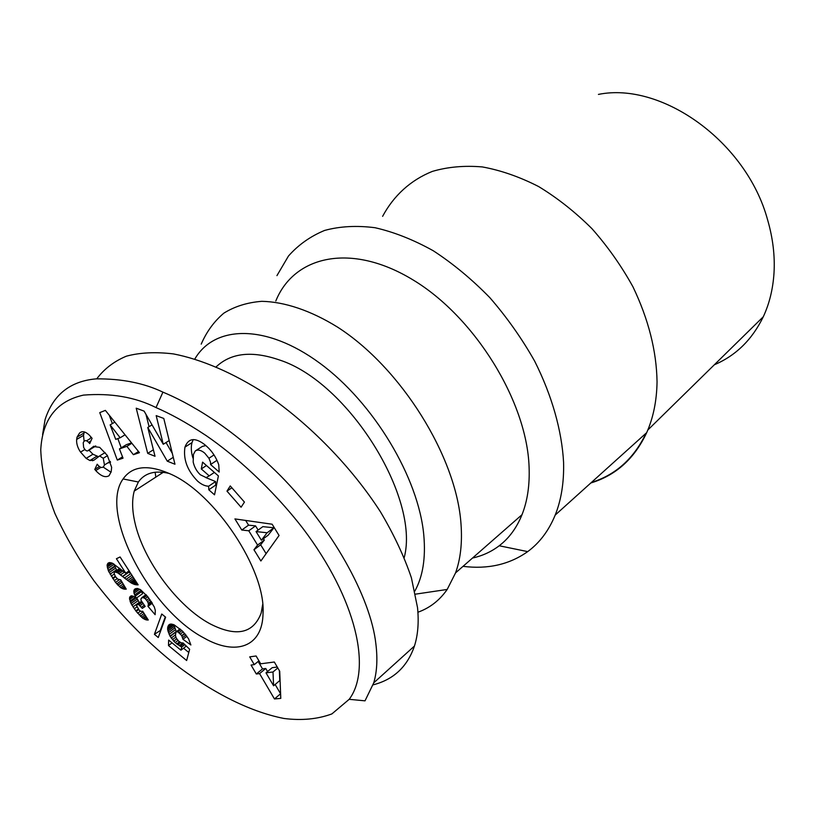 <?xml version="1.0" encoding="UTF-8"?>
<svg xmlns="http://www.w3.org/2000/svg" width="815" height="815" viewBox="0 0 815 815"><rect width="100%" height="100%" fill="white"/><g stroke="black" fill="none" stroke-linecap="round" stroke-linejoin="round"><path stroke-width="1.22" d="M417.922 612.228C429.841 607.959 439.601 600.37 447.19 589.449L455.554 572.894C460.567 559.049 462.38 542.739 461.005 523.964C456.471 456.716 401.021 367.636 337.39 327.019C310.556 310.434 284.496 301.774 261.788 301.326C247.342 302.457 234.7 306.399 223.85 313.154C214.162 321.334 206.613 331.664 201.213 344.134M414.845 591.079C422.822 576.714 425.807 558.173 423.82 535.445C418.757 477.947 373.555 402.437 319.704 363.113C265.843 323.484 214.437 325.185 194.836 359.007M472.527 558.041C482.429 555.84 491.323 551.755 499.208 545.765C509.09 538.195 516.7 527.835 522.008 514.703C527.468 500.97 529.821 484.976 529.078 466.74C526.806 401.418 474.931 317.188 413.022 279.912C351.122 242.177 294.072 255.716 275.816 300.99M463.042 566.343C487.869 569.441 509.416 564.53 527.702 551.612C539.622 542.851 548.78 530.677 555.188 515.08C561.28 499.941 564.082 482.378 563.583 462.4C561.841 430.585 551.959 395.55 534.64 361.106C521.845 338.47 506.91 317.32 489.835 297.648C471.865 279.26 453.008 263.622 433.254 250.745C413.399 239.712 393.991 232.03 375.032 227.721C356.695 225.368 339.875 226.275 324.584 230.441C310.393 236.319 298.361 244.846 288.479 256.012L276.937 275.633M590.824 482.979C615.875 475.41 634.498 458.631 646.692 432.643C653.284 417.81 656.737 400.878 657.053 381.838C656.544 351 648.516 319.327 632.97 286.839C621.427 265.945 607.745 246.538 591.914 228.628C575.135 211.961 557.358 197.923 538.562 186.513C519.573 176.835 500.838 170.304 482.348 166.932C464.356 165.394 447.68 166.892 432.317 171.415C410.485 180.176 393.614 195.794 382.612 216.342M262.674 604.465L261.177 613.053C253.333 633.601 236.391 637.238 210.331 623.964C177.629 606.676 143.196 560.272 134.903 522.486C132.122 510.302 131.898 499.839 134.231 491.088L138.367 482.001C144.764 472.965 155.044 470.112 169.194 473.444M598.424 94.408C661.648 81.52 746.448 141.606 767.598 219.816C772.885 238.041 775.024 255.767 774.005 273.015C772.966 289.07 769.401 303.659 763.278 316.78C752.184 339.611 735.874 355.615 714.327 364.784M591.415 482.449C615.773 474.86 633.978 458.458 646.04 433.234M216.209 366.811C231.063 352.814 252.171 350.542 279.545 360.006C347.974 381.98 420.143 497.507 404.23 557.562M103.128 467.056L111.034 472.262M76.651 439.438L77.038 437.135L79.564 433.03C82.183 430.789 85.412 431.481 89.273 435.078L92.075 438.297L89.711 443.605L88.59 442.311C86.115 439.937 84.322 440.09 83.222 442.779L83.619 447.333C84.954 450.063 86.339 451.245 87.796 450.858L93.358 446.559L99.654 447.333L107.336 455.432L111.655 467.392L111.176 471.773L109.047 475.726C105.359 477.865 100.968 476.184 95.875 470.703L94.774 469.42L97.199 464.224L98.432 465.66C101.182 468.279 103.189 468.044 104.463 464.968L103.24 458.264L99.613 455.942L93.878 460.251L89.884 460.506L86.135 458.376L80.39 451.897C77.588 447.659 76.345 443.503 76.651 439.438L83.527 435.363L84.098 441.21M79.564 433.03L81.49 431.889M84.302 431.93L83.527 435.363M195.294 450.95L193.44 454.454L193.175 461.983C194.378 467.178 196.761 471.437 200.347 474.768L206.154 477.6L209.211 475.879L201.295 468.941L202.589 462.136L218.4 475.929L214.528 494.827L208.793 489.784L208.671 486.219C205.125 486.158 201.437 484.477 197.607 481.145C187.338 470.632 183.12 459.293 184.954 447.119C188.367 438.134 194.897 437.258 204.534 444.481L206.949 446.569C212.175 451.316 216.107 457.358 218.746 464.682L219.194 472.048L210.586 464.55L210.545 462.248L208.935 458.264L204.779 453.191C201.122 450.094 197.953 449.35 195.294 450.95L202.344 446.396L205.808 445.581M214.518 472.547L213.938 472.771M205.757 477.559L215.578 481.553L215.69 485.108L216.393 485.72M208.671 486.219L215.578 481.553M161.085 472.099L161.268 473.607M204.188 638.094C235.698 656.075 262.644 647.141 263.031 613.349C265.904 569.817 214.6 492.647 169.846 473.749C147.821 464.234 132.234 465.966 123.085 478.955C98.564 512.441 149.654 609.915 204.188 638.094M42.584 434.609L45.09 419.582C53.148 394.715 70.182 381.145 96.17 378.863C121.71 378.649 143.97 383.081 162.929 392.137C186.503 401.968 228.893 424.197 280.513 475.756C331.654 527.57 370.723 596.794 375.909 644.166C377.691 659.009 376.978 671.896 373.759 682.807L365.018 700.839L349.187 699.321L331.878 713.92C317.534 719.197 301.56 720.715 283.936 718.463C248.188 711.414 209.577 691.059 172.383 662.116C144.255 639.337 118.104 612.208 93.939 580.749C78.648 559.121 65.628 536.667 54.88 513.379C46.211 490.579 41.504 469.369 40.75 449.758C42.462 419.256 56.714 401.041 83.497 395.102C110.932 392.932 135.117 397.088 156.022 407.571C169.754 413.582 184.924 421.538 206.164 435.607C235.301 455.636 271.803 488.297 302.844 528.303C357.082 599.738 371.701 669.441 349.187 699.321M373.127 684.845C393.614 679.598 407.388 666.66 414.448 646.04C417.942 635.028 418.971 622.242 417.535 607.674L411.422 577.876C404.22 556.502 393.9 534.487 380.462 511.83C351.296 466.577 309.425 423.841 265.792 393.981C233.08 372.842 201.295 359.283 173.422 353.914C155.655 351.774 139.956 352.528 126.325 356.196C114.029 361.381 104.177 368.92 96.771 378.812M147.984 606.34L148.401 603.874L147.596 601.653L145.264 598.658L142.696 597.395L140.975 598.75L140.985 600.268L145.182 606.462L142.279 608.377L138.835 604.74L137.603 604.343L136.543 605.565L139.426 610.486L141.382 611.464L142.666 611.219L148.289 620.011L146.017 619.858L142.829 618.279L136.176 611.393L131.001 603.528L129.483 598.179L131.052 595.796L133.772 596.437L136.288 598.169L134.017 593.259L133.915 590.396L134.648 589.184L137.48 588.501L140.506 589.663L148.055 597.059L154.28 606.931L155.308 610.364L155.125 614.693L147.984 606.34L152.344 603.182M182.947 639.276L181.714 635.608L177.823 631.768L175.846 632.063L175.47 635.68L176.315 638.216L178.821 641.313L181.297 642.852L183.059 642.954L189.65 649.249L186.635 660.517L168.491 645.541L168.644 640.07L180.95 650.197L181.755 647.018L175.133 642.607L170.009 636.189L167.656 629.669L167.727 627.122L169.041 624.738L170.844 624.025L174.135 624.84L182.448 631.065L188.51 638.705L190.883 644.981L182.947 639.276L186.951 636.22M280.788 698.374L274.461 698.954L259.557 673.608L256.328 673.995L251.061 665.05L254.27 664.633L249.706 656.87L256.093 655.983L260.688 663.797L274.319 662.014L279.718 671.234L280.788 698.374M154.412 634.335L161.757 614.021L165.649 617.2L158.253 637.503L154.412 634.335L160.963 630.066M107.305 564.326L109.485 562.544L112.49 563.216L125.775 573.19L116.413 558.733L120.09 556.971L138.163 584.864L134.77 584.549L131.409 583.102L117.666 572.823L114.66 571.855L114.12 573.526L115.424 576.572L117.798 579.159L120.671 579.822L126.254 589.143L123.9 589.092L120.712 587.697L115.506 582.409L108.456 570.989L107.101 565.478L107.305 564.326L109.882 562.564M226.978 491.139L230.248 485.923L244.449 502.091L241.077 507.215L226.978 491.139L231.868 487.767M241.79 530.035L234.924 518.911L272.149 524.218L279.066 535.486L260.882 560.985L253.954 549.748L257.581 545.072L248.779 530.789L241.79 530.035L248.555 525.155L255.564 525.889L258.131 530.066M123.034 458.173L117.299 460.088L99.756 412.624L105.369 410.383L139.436 452.661L133.395 454.689L126.875 446.335L119.438 448.922L123.034 458.173M163.255 444.267L156.185 415.619L163.784 418.452L174.96 464.234L167.269 461.168L147.78 427.478L155.023 456.278L147.698 453.364L136.207 408.183L144.102 411.127L163.255 444.267L169.184 440.548M92.197 459.1L92.686 460.791M155.828 477.132L155.145 472.221M148.381 605.107L151.936 602.53M134.393 589.469L135.555 588.644M133.915 590.396L136.635 588.461M133.772 591.537L137.939 588.583M133.782 591.761L138.153 588.654M134.017 593.259L139.681 589.235M140.638 589.754L142.574 593.677L136.288 598.169M134.597 594.97L140.883 590.488M135.158 596.193L141.443 591.7M129.677 597.079L131.49 595.796M129.483 598.179L132.631 595.948M129.595 599.534L133.854 596.488M129.993 601.154L135.259 597.395M130.349 602.102L136.074 598.016M136.706 597.874L139.447 602.784M131.001 603.528L137.246 599.056M131.867 605.127L138.102 600.655M132.957 606.89L139.192 602.407M134.251 608.795L136.9 606.89M135.759 610.843L138.173 609.1M136.176 611.393L138.642 609.61M137.633 613.226L140.455 611.179M139.049 614.836L143.104 611.892M140.363 616.211L144.112 613.471M141.627 617.363L145.019 614.887M142.829 618.279L145.793 616.109M143.511 618.748L146.211 616.761M144.795 619.441L146.924 617.882M146.017 619.858L147.505 618.779M147.189 620.072L147.963 619.502M136.93 604.598L141.403 601.378M137.603 604.343L141.464 601.562M138.835 604.74L141.963 602.489M140.099 605.677L142.778 603.752M141.464 607.216L144.092 605.311M142.279 608.377L145.08 606.35M141.749 597.67L146.028 594.604M142.696 597.395L146.242 594.848M143.827 597.67L146.812 595.531M143.878 597.701L146.853 595.571M145.264 598.658L147.851 596.804M146.618 600.156L149.053 598.393M147.596 601.653L150.123 599.83M148.269 603.314L151.111 601.256M148.401 603.874L151.407 601.694M182.58 637.564L186.003 634.966M168.573 625.207L169.887 624.219M168.043 626.073L170.773 624.045M167.727 627.122L171.761 624.096M167.595 628.345L172.923 624.341M173.86 624.728L176.315 631.717M167.656 629.669L173.87 625.003M167.921 631.177L174.125 626.521M168.389 632.766L174.593 628.1M169.102 634.447L175.296 629.781M170.009 636.189L176.203 631.513M170.162 636.434L175.806 632.175M171.211 638.094L175.419 634.905M172.403 639.683L175.836 637.086M173.697 641.181L176.753 638.858M175.133 642.607L177.986 640.447M176.682 643.962L179.483 641.823M177.69 644.767L180.594 642.546M179.168 645.745L182.784 642.974M180.339 646.377L183.833 643.697M181.755 647.018L184.832 644.645M180.95 650.197L186.319 646.061M168.491 645.541L172.026 642.852M183.558 648.19L188.785 652.489M175.846 632.063L180.023 628.915M176.509 631.605L180.044 628.936M176.651 631.584L180.105 628.986M177.823 631.768L180.767 629.547M179.229 632.664L181.949 630.606M180.512 633.917L183.232 631.849M181.714 635.608L184.659 633.367M181.888 635.934L184.903 633.642M274.461 698.954L280.605 693.738M254.27 664.633L258.936 660.822M258.151 661.454L262.522 668.891L265.751 668.483L267.544 671.54M256.328 673.995L262.522 668.891M259.557 673.608L265.751 668.483M275.144 684.488L280.574 693.738M279.372 670.653L279.769 680.586L273.596 685.792L272.994 671.988L277.803 667.974M272.994 671.988L265.996 672.833L273.596 685.792M265.996 672.833L272.2 667.679L277.263 667.047M165.282 616.894L160.565 629.74M107.743 563.44L108.762 562.747M107.101 565.478L111.115 562.747M107.111 565.722L111.37 562.819M107.223 567.128L112.745 563.348M113.856 563.97L116.769 570.398M107.6 568.707L113.947 564.367M108.232 570.459L114.569 566.119M108.456 570.989L114.793 566.649M109.2 572.517L115.536 568.167M110.117 574.198L116.443 569.838M111.248 576.113L114.273 574.025M112.562 578.181L115.272 576.297M112.888 578.691L115.608 576.806M114.243 580.677L117.187 578.63M115.506 582.409L119.316 579.76M116.698 583.907L121.231 580.738M117.778 585.119L122.056 582.134M117.9 585.241L122.148 582.277M119.336 586.606L123.136 583.937M120.712 587.697L124.002 585.384M122.016 588.461L124.715 586.566M122.78 588.776L125.072 587.167M123.9 589.092L125.541 587.941M125.062 589.214L125.928 588.603M114.66 571.855L119.713 568.371M115.455 571.794L120.019 568.636M116.8 572.313L120.956 569.451M117.666 572.823L121.68 570.052M118.909 573.709L122.831 570.999M120.457 574.911L124.379 572.191M128.118 571.559L131.103 573.964M122.382 576.46L128.729 572.048M122.556 576.623L128.902 572.212M124.359 578.08L130.706 573.658M126.04 579.384L131.938 575.258M127.588 580.555L132.947 576.806M128.994 581.564L133.833 578.171M130.268 582.389L134.597 579.353M131.409 583.102L135.259 580.382M132.417 583.621L135.81 581.227M133.477 584.09L136.35 582.063M134.77 584.549L136.961 583.01M135.993 584.834L137.47 583.795M137.134 584.946L137.878 584.426M125.775 573.19L129.106 570.877M245.651 520.439L248.555 525.155M248.779 530.789L255.564 525.889M263.439 538.674L264.315 540.101L260.657 544.787L266.118 553.65M257.581 545.072L264.315 540.101M253.954 549.748L260.657 544.787M273.921 527.794L268.125 535.231L261.37 540.202L267.126 532.776L273.921 527.794L262.838 526.643L256.053 531.574L261.37 540.202M267.126 532.776L256.053 531.574M117.299 460.088L122.515 456.858M119.438 448.922L126.366 444.674L131.531 442.861M126.875 446.335L131.857 443.268M133.395 454.689L138.499 451.51M109.271 415.222L112.338 423.596M117.849 438.602L121.231 447.822M110.127 424.91L115.73 439.366L120.172 437.767L110.127 424.91L114.823 422.119M120.172 437.767L125.041 434.803M210.586 464.55L216.973 460.322M193.237 439.57L191.994 442.616C190.832 447.048 191.148 452.213 192.931 458.081M208.793 489.784L215.69 485.108M201.295 468.941L206.47 465.518M209.211 475.879L214.376 472.415M86.135 458.376L92.93 454.24L98.574 456.726M88.978 450.145L92.93 454.24M110.555 462.248L107.478 463.103M94.774 469.42L99.389 466.577M95.722 445.897L94.479 446.824M86.553 440.793L90.088 438.684L91.015 437.064M145.956 414.336L149.064 426.703M147.698 453.364L153.393 449.788M147.78 427.478L152.048 424.87M166.036 442.525L172.311 453.395M167.269 461.168L173.269 457.317M208.935 458.264L214.009 454.933M162.929 392.137L156.022 407.571M210.586 464.499L216.953 460.292M80.532 452.101L84.882 449.493M89.884 460.506L96.69 456.359M99.613 455.942L105.125 452.58M103.24 458.264L107.478 455.666M95.752 470.561L100.897 467.372M93.358 446.559L93.959 446.192M87.796 450.858L94.642 446.732M88.59 442.311L90.903 440.925M415.487 594.155L447.19 589.449M522.008 514.703L455.554 572.894M499.208 545.765L527.702 551.612M646.692 432.643L555.188 515.08M763.278 316.78L647.813 430.025M77.038 437.135L83.925 433.071M262.95 608.255L263.031 613.349M414.448 646.04L373.759 682.817M138.367 482.001L123.085 478.955M184.944 447.129L191.994 442.627M104.463 464.968L110.259 461.382M163.275 472.313L134.231 491.088"/></g></svg>
